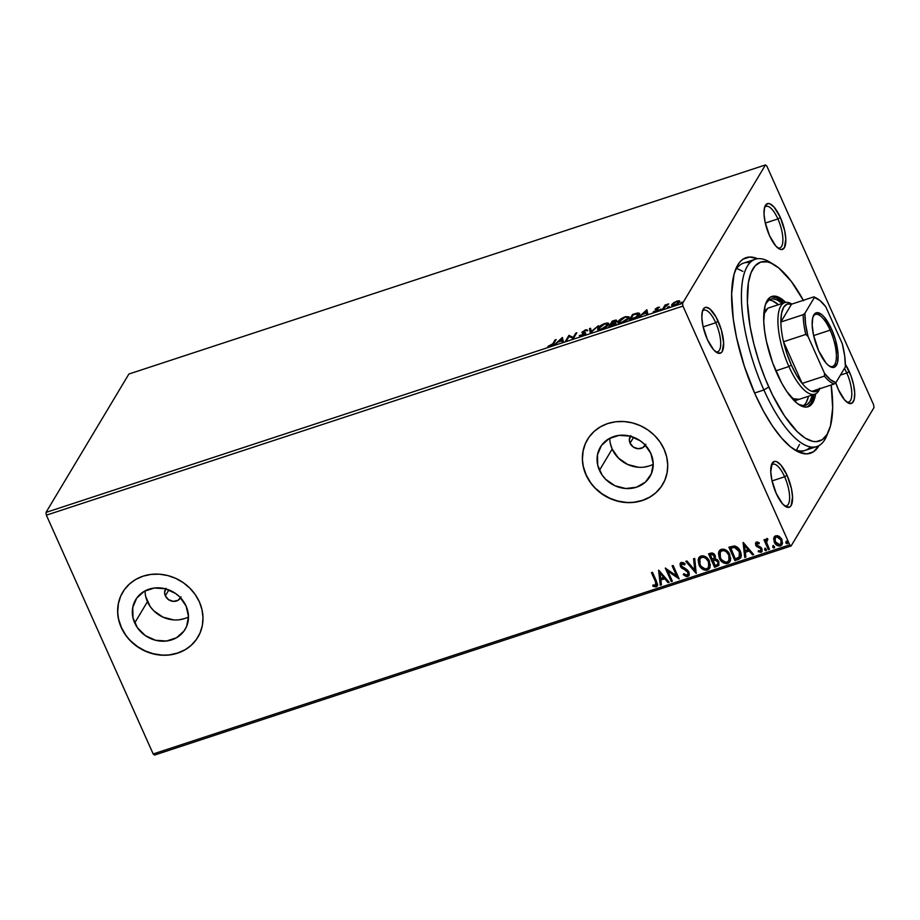 <?xml version="1.0" encoding="UTF-8"?>
<svg xmlns="http://www.w3.org/2000/svg" width="920" height="920" viewBox="0 0 920 920"><rect width="100%" height="100%" fill="white"/><g stroke="black" fill="none" stroke-linecap="round" stroke-linejoin="round"><path stroke-width="1.38" d="M805.138 450.386A98.578 34.097 -108.2 0 1 793.304 448.937A98.578 34.097 71.8 0 0 810.485 446.924M818.984 445.602A102.959 35.615 -108.2 0 1 795.673 450.478A102.959 35.615 -108.2 0 1 755.09 394.174L763.439 411.091L772.351 425.868L781.494 437.931L790.51 446.832L799.066 452.226L806.817 453.893L813.464 451.777L818.984 445.602M715.599 351.704A21.907 7.578 71.8 0 0 720.716 343.712A21.907 7.578 71.8 0 0 715.725 322.736L718.163 321.264A24.092 8.337 -108.2 0 1 723.637 345.437A24.092 8.337 -108.2 0 1 716.806 352.567A24.092 8.337 -108.2 0 1 707.319 339.388L713.494 349.634L717.6 352.981L720.981 352.866L722.211 351.509L723.637 342.907L721.383 330.061L716.22 317.308L709.883 308.936L706.065 307.291L704.501 307.786L702.385 311.316L701.845 317.745L702.96 326.094L707.319 339.388A24.092 8.337 -108.2 0 1 702.834 310.005A24.092 8.337 -108.2 0 1 718.163 321.264L715.725 322.736A21.907 7.578 -108.2 0 1 717.623 351.785A21.907 7.578 -108.2 0 1 715.599 351.704M777.768 247.905A21.907 7.578 71.8 0 0 782.885 239.913A21.907 7.578 71.8 0 0 777.894 218.937L780.344 217.465A24.092 8.337 -108.2 0 1 785.806 241.638A24.092 8.337 -108.2 0 1 778.987 248.768A24.092 8.337 -108.2 0 1 769.488 235.589L775.663 245.835L779.78 249.182L781.586 249.573L784.392 247.71L785.806 239.108L784.691 230.759L780.344 217.465L774.157 207.23L770.051 203.883L768.234 203.492L765.44 205.344L764.554 207.517L764.014 213.946L765.13 222.295L769.488 235.589A24.092 8.337 -108.2 0 1 765.003 206.206A24.092 8.337 -108.2 0 1 780.344 217.465L777.894 218.937A21.907 7.578 -108.2 0 1 779.792 247.986A21.907 7.578 -108.2 0 1 777.768 247.905M845.376 364.366A24.092 8.337 -108.2 0 1 849.252 371.53L846.803 372.991A21.907 7.578 71.8 0 0 844.456 368.368A21.907 7.578 -108.2 0 1 846.803 372.991L840.443 375.084L846.803 372.991A21.907 7.578 -108.2 0 1 848.711 402.04A21.907 7.578 -108.2 0 1 846.676 401.971A21.907 7.578 71.8 0 0 851.805 393.967A21.907 7.578 71.8 0 0 846.803 372.991L849.252 371.53A24.092 8.337 -108.2 0 1 854.714 395.703A24.092 8.337 -108.2 0 1 847.895 402.822A24.092 8.337 -108.2 0 1 838.396 389.654L844.571 399.889L848.688 403.236L852.058 403.132L854.174 399.591L854.714 393.162L853.599 384.824L851 375.831L845.216 364.113M784.507 505.758A21.907 7.578 71.8 0 0 789.624 497.766A21.907 7.578 71.8 0 0 784.633 476.79L787.083 475.318A24.092 8.337 -108.2 0 1 792.545 499.502A24.092 8.337 -108.2 0 1 785.726 506.621A24.092 8.337 -108.2 0 1 776.227 493.442L782.402 503.688L786.519 507.035L789.889 506.931L791.131 505.563L792.545 496.961L791.43 488.623L787.083 475.318L780.907 465.083L776.79 461.736L774.973 461.345L772.179 463.197L770.764 471.81L771.88 480.148L776.227 493.442A24.092 8.337 -108.2 0 1 771.742 464.059A24.092 8.337 -108.2 0 1 787.083 475.318L784.633 476.79A21.907 7.578 -108.2 0 1 786.543 505.839A21.907 7.578 -108.2 0 1 784.507 505.758M180.607 597.839A8.763 7.877 30.9 0 1 172.753 601.3A8.763 7.877 30.9 0 1 165.324 595.827L168.866 589.915L165.324 595.827L164.599 592.687L165.933 588.282M645.345 445.199A8.763 7.877 30.9 0 1 637.491 448.661A8.763 7.877 30.9 0 1 630.062 443.187L633.604 437.276L630.062 443.187L629.337 440.036L630.671 435.643M145.049 590.881A28.83 25.909 -149.1 0 0 147.441 601.703L134.711 622.955A28.83 25.909 30.9 0 1 135.677 599.702A28.83 25.909 30.9 0 1 161.506 588.041A28.83 25.909 30.9 0 1 186.105 606.073L188.485 616.423L186.599 626.474L184.103 630.901L176.536 637.732L166.508 641.021L155.56 640.274L145.337 635.616L137.413 627.739L132.998 617.849L132.744 607.453L136.701 598.138L144.279 591.307L154.307 588.018L165.255 588.754L175.478 593.423L179.814 597.022L186.105 606.073A28.83 25.909 30.9 0 1 185.138 629.326A28.83 25.909 30.9 0 1 159.309 640.987A28.83 25.909 30.9 0 1 134.711 622.955L147.441 601.703A28.83 25.909 -149.1 0 0 188.496 616.906M609.787 438.242A28.83 25.909 -149.1 0 0 612.168 449.063L599.438 470.315A28.83 25.909 30.9 0 1 600.415 447.062A28.83 25.909 30.9 0 1 626.244 435.401A28.83 25.909 30.9 0 1 650.842 453.433L653.223 463.772L651.325 473.823L645.449 482.057L636.479 487.22L625.784 488.52L614.985 485.76L605.74 479.366L602.151 475.099L597.724 465.209L597.471 454.813L601.438 445.487L609.005 438.667L619.033 435.367L629.993 436.114L640.205 440.772L644.54 444.371L650.842 453.433A28.83 25.909 30.9 0 1 649.865 476.686A28.83 25.909 30.9 0 1 624.036 488.347A28.83 25.909 30.9 0 1 599.438 470.315L612.168 449.063A28.83 25.909 -149.1 0 0 653.223 464.255M587.5 439.449L587.466 439.518A43.815 39.376 30.9 0 1 626.716 421.808A43.815 39.376 30.9 0 1 664.091 449.213L659.985 441.945L654.534 435.447L647.944 429.973L640.469 425.73L632.408 422.889L624.07 421.544L615.768 421.762L607.809 423.522L600.53 426.765L594.182 431.365L589.019 437.138L585.246 443.877L583.004 451.306L582.371 459.149L583.372 467.107L585.982 474.869A43.815 39.376 30.9 0 1 587.454 439.53L587.558 439.357A43.815 39.376 -149.1 0 0 586.086 474.697A43.815 39.376 -149.1 0 0 623.461 502.113A43.815 39.376 -149.1 0 0 662.722 484.391L662.63 484.553A43.815 39.376 30.9 0 1 623.369 502.274A43.815 39.376 30.9 0 1 585.982 474.869L590.099 482.137L595.55 488.623L602.14 494.097L609.603 498.341L617.665 501.193L626.014 502.527L634.317 502.32L642.275 500.549L649.554 497.306L655.903 492.717L661.066 486.933L664.838 480.205L667.081 472.765L667.713 464.922L666.701 456.975L664.091 449.213A43.815 39.376 30.9 0 1 662.63 484.553L662.676 484.46M122.728 592.169A43.815 39.376 30.9 0 1 161.977 574.448A43.815 39.376 30.9 0 1 199.364 601.852L195.247 594.584L189.796 588.098L183.206 582.624L175.743 578.381L167.681 575.529L159.333 574.195L151.03 574.402L143.083 576.173L135.792 579.416L129.444 584.004L124.292 589.789L120.508 596.516L118.266 603.945L117.633 611.8L118.645 619.746L121.256 627.509A43.815 39.376 30.9 0 1 122.728 592.169L122.82 592.008A43.815 39.376 -149.1 0 0 121.348 627.348A43.815 39.376 -149.1 0 0 158.734 654.752A43.815 39.376 -149.1 0 0 197.984 637.043L197.892 637.192A43.815 39.376 30.9 0 1 158.631 654.913A43.815 39.376 30.9 0 1 121.256 627.509L125.361 634.777L130.824 641.274L137.413 646.748L144.877 650.992L152.939 653.832L161.276 655.178L169.59 654.959L177.537 653.2L184.828 649.957L191.164 645.357L196.328 639.584L200.1 632.845L202.354 625.416L202.986 617.573L201.974 609.615L199.364 601.852A43.815 39.376 30.9 0 1 197.892 637.192M765.302 223.065L777.894 218.937L765.302 223.065M772.053 480.918L784.633 476.79L772.053 480.918M703.133 326.865L715.725 322.736L703.133 326.865M154.537 755.067L791.108 545.974L874 407.583L791.108 545.974L789.751 544.87L153.18 753.963L46.368 515.165L682.939 306.084L789.751 544.87L682.939 306.084L682.571 303.335L46 512.417L128.892 374.026L765.463 164.933L682.571 303.335L765.463 164.933L766.82 166.037L873.632 404.834L766.82 166.037L765.463 164.933L128.892 374.026L46 512.417L682.571 303.335L682.939 306.084L46.368 515.165L46 512.417L46.368 515.165L153.18 753.963L789.751 544.87L791.108 545.974L154.537 755.067L153.18 753.963L154.537 755.067M672.037 305.67L671.876 304.509C671.129 305.704 671.98 306.015 674.429 305.405L679.581 301.967L679.466 300.805L679.788 301.53L679.466 300.805L677.039 301.047L672.002 304.301L671.761 305.463L672.853 305.762L677.787 303.703L679.811 301.266L677.465 300.909L673.785 302.668L671.876 304.509L672.037 306.13M662.561 309.247L665.827 305.647L668.725 303.899L665.079 305.037L662.561 309.247L668.725 303.899L665.079 305.037L662.561 309.247M657.834 307.349L655.097 309.281L656.914 309.879L656.696 310.466L653.211 311.914L657.605 310.293L658.03 309.292L656.236 308.752L659.513 307.28L657.834 307.349L655.178 309.12L656.926 310.201L653.211 311.914L655.04 311.776L657.984 309.833L656.236 308.752L659.513 307.28L657.834 307.349M632.258 319.194L637.675 316.365L639.469 313.317L637.399 312.995L632.546 314.479L629.084 320.24L632.258 319.194C636.03 317.791 638.342 316.284 639.181 314.663L639.492 313.352L637.744 312.938L632.546 314.479L629.084 320.24L632.258 319.194M615.698 323.322L614.422 322.563L614.767 323.322L614.422 322.563L616.434 320.907C616.963 320.01 616.205 319.872 614.146 320.516L612.214 321.149L612.559 321.919L609.764 326.589L612.559 321.919L612.214 321.149L608.764 326.922L613.49 325.162L615.698 323.322L615.71 322.609L614.422 322.563L616.504 320.24L612.214 321.149L608.764 326.922L611.49 326.025L615.825 322.747M590.364 332.959L598.368 325.703L591.284 331.545L590.582 328.256L589.432 328.635L590.364 332.959M566.524 340.791L569.101 336.501L573.355 338.548L576.817 332.775L575.759 333.12L573.183 337.421L568.928 335.363L565.478 341.136L566.524 340.791L569.101 336.501L573.355 338.548L576.817 332.775L575.759 333.12L573.183 337.421L568.928 335.363L565.478 341.136L566.524 340.791M552.793 343.747L551.471 345.218L547.906 346.483L552.77 344.827L556.14 339.572L555.082 339.917L553.104 344.471L552.793 343.747L547.906 346.483L550.091 346.299L553.805 343.459L556.14 339.572L555.082 339.917L552.793 343.747M562.269 337.559L554.438 344.758L558.095 342.079L561.936 340.814L562.223 342.205L563.373 341.826L562.442 337.502L562.615 338.33L562.269 337.559L554.438 344.758L558.095 342.079L561.936 340.814L562.223 342.205L563.373 341.826L562.269 337.559M582.417 333.488L582.061 332.016L584.614 334.316L584.372 333.787L582.061 335.788L580.313 335.133L580.094 336.214L580.313 335.133L579.289 335.708L581.601 335.961L585.212 333.73L585.361 332.649L583.038 331.832L587.362 329.981L585.752 329.74L581.946 332.235L584.372 333.327L583.981 334.236L579.289 335.708L581.601 335.961L585.522 332.833M597.896 329.728L597.851 328.198L597.597 329.394L601.323 329.475C605.119 327.934 607.464 326.347 608.384 324.725L608.66 323.483L604.877 323.438C601.105 325.001 598.759 326.589 597.851 328.198L597.644 329.486L599.184 329.947L604.957 327.773L608.522 324.461L608.315 323.138L607.05 322.954L601.714 324.875L597.851 328.198L598.195 328.969L604.567 324.012C607.257 323.38 608.178 323.725 607.338 325.07L607.614 325.703L607.338 325.07L601.645 328.9C598.989 329.532 598.069 329.188 598.908 327.853L604.06 324.197L608.706 323.943M618.217 323.046L618.182 321.528L618.274 323.081L621.057 322.989L627.808 319.171L629.004 316.848L625.508 316.664L620.103 319.504L618.182 321.528L618.528 322.299L624.898 317.342C627.578 316.698 628.509 317.055 627.658 318.389L627.946 319.033L627.658 318.389L621.977 322.218C619.309 322.851 618.401 322.506 619.229 321.183L625.209 316.767C621.425 318.32 619.091 319.907 618.182 321.528L617.918 322.724L621.655 322.805C625.439 321.252 627.796 319.666 628.716 318.044L628.981 316.813L625.209 316.767L627.923 317.641L625.715 320.321L621.046 322.483L619.286 322.425L619.045 321.574M646.737 309.81L638.905 317.02L642.551 314.329L646.392 313.076L646.691 314.456L647.841 314.077L646.909 309.752L647.082 310.58L646.737 309.81L638.905 317.02L642.551 314.329L646.392 313.076L646.691 314.456L647.841 314.077L646.737 309.81M659.467 309.936L661.204 309.108L659.617 309.752L661.227 309.361L660.065 310.132M667.529 307.291L669.265 306.464L668.115 307.475M680.673 302.967L682.398 302.151L681.26 303.163M774.421 536.636L773.812 538.936L774.456 541.811L773.72 538.303L774.26 542.133L777.561 545.272L780.585 545.606C777.722 545.882 775.675 544.617 774.456 541.811L774.26 542.133C775.48 544.939 777.526 546.216 780.379 545.939L782.138 544.49L780.379 545.939L782.046 544.651L781.966 539.603L779.378 536.441L775.824 535.75L774.192 537.015L773.639 538.786L775.261 543.8L779.447 546.123L781.218 545.537L782.529 543.248L781.494 538.694L777.641 535.659L775.019 536.13L773.72 538.303L774.295 536.854M766.785 538.717L765.681 540.937L765.026 539.488L763.98 539.833L768.384 549.688L769.442 549.343L766.532 542.225L767.728 538.786L766.233 539.074L765.681 540.937L765.026 539.488L763.98 539.833L768.384 549.688L764.279 539.729L768.384 549.688L769.442 549.343L766.613 542.593L767.728 538.786L766.038 539.338M762.059 551.367L760.989 552.31L761.967 551.54L761.932 548.734L760.909 547.331L756.803 544.904L757.424 542.915L759.034 543.835L759.276 542.788L756.619 542.053L755.481 543.421L755.964 545.675L760.231 548.274L761.07 549.712L760.334 551.137L758.425 550.574L758.23 551.689L761.461 552.08L762.128 549.24L760.909 547.331L756.803 544.904L757.01 543.352L759.034 543.835L759.276 542.788L757.298 541.983L755.929 542.409M738.093 559.636L740.646 557.98L741.324 555.657L740.864 552.552L738.921 548.849L734.689 545.974L728.881 547.193L734.919 560.683L740.738 557.842L740.393 551.344C739.312 548.527 737.322 546.721 734.424 545.939L728.881 547.193L734.919 560.683L729.192 547.101L735.115 560.349L738.093 559.636M714.587 567.352L718.773 565.432L718.831 561.568L717.381 559.67L715.139 558.831L715.426 556.381L713.862 553.794L711.873 552.977L708.561 553.874L714.587 567.352L708.86 553.771L714.587 567.352L718.888 565.271L718.831 561.568L715.139 558.831L715.139 555.542C714.161 553.426 712.62 552.655 710.493 553.242L708.561 553.874L714.587 567.352M696.187 573.401L694.715 558.417L693.565 558.797L694.818 570.112L686.918 560.981L685.779 561.361L696.187 573.401L694.715 558.417L693.565 558.797L694.818 570.112L686.918 560.981L685.779 561.361L696.187 573.401M672.359 581.221L667.874 571.193L679.19 578.979L673.164 565.501L672.106 565.846L676.602 575.897L665.275 568.088L671.301 581.566L672.359 581.221L667.874 571.193L679.19 578.979L673.164 565.501L672.106 565.846L676.602 575.897L665.275 568.088L671.301 581.566L672.359 581.221M655.442 581.601L656.121 585.085L652.958 585.016L652.889 586.235L656.167 586.937L657.616 584.476L652.487 572.297L651.429 572.642L655.638 581.279L651.728 572.539L655.638 581.279L655.534 585.557L652.958 585.016L652.889 586.235L656.167 586.937L657.317 586.063L656.558 581.394L652.487 572.297L651.429 572.642L655.442 581.601M658.616 570.273L660.261 585.2L661.411 584.821L660.882 580.037L664.723 578.784L668.058 582.636L669.196 582.256L658.789 570.216L660.261 585.2L661.411 584.821L660.882 580.037L664.723 578.784L668.058 582.636L669.196 582.256L658.616 570.273M687.677 576.587L689.275 574.655L688.931 571.998L687.182 569.825L681.398 565.938L681.72 563.914L684.618 564.914L685.067 563.81L683.376 562.626L681.133 562.511L680.018 564.063L680.639 566.87L686.929 571.113L688.114 573.172L686.975 575.23L683.836 573.689L683.284 574.655L686.458 576.679L687.872 576.265L683.48 574.322L687.677 576.587L688.919 575.609L688.931 571.998L681.398 565.938L682.007 563.787L684.618 564.914L685.067 563.81L681.409 562.396L680.317 563.27L680.374 566.341L687.872 572.32L687.884 574.494L686.975 575.23L683.836 573.689L683.284 574.655L683.836 573.7L684.411 575.195L687.677 576.587M709.676 568.226L707.399 570.112L709.584 568.387L709.469 561.303C707.802 557.382 704.961 555.611 700.982 555.967L698.832 557.704L699.591 566.007L703.49 569.721L706.111 570.342L708.538 569.537L710.378 565.075L708.101 558.969L703.627 555.864L699.856 556.554L698.13 559.774L698.981 564.822L698.924 557.554M730.008 561.545L727.731 563.431L729.905 561.717L729.79 554.622C728.122 550.712 725.293 548.929 721.303 549.286L719.164 551.034L719.923 559.325L723.821 563.04L726.443 563.661L728.858 562.867L730.307 560.878L730.71 558.405L728.421 552.287L723.959 549.183L720.176 549.872L718.462 553.092L719.313 558.141L719.256 550.873M743.084 542.535L744.728 557.451L745.879 557.083L745.349 552.299L749.179 551.034L752.525 554.898L753.664 554.518L743.256 542.478L744.728 557.451L745.879 557.083L745.349 552.299L749.179 551.034L752.525 554.898L753.664 554.518L743.084 542.535M766.463 550.183L766.015 550.666L766.383 549.251L765.003 548.412L764.727 550.022L765.796 550.7L766.498 550.068L765.428 548.4L764.635 549.827L765.198 548.09M774.525 547.526L774.077 548.009L774.444 546.606L773.064 545.767L772.788 547.365L773.858 548.055L774.559 547.411L773.49 545.744L772.696 547.181L773.26 545.433M787.669 543.214L787.209 543.697L787.589 542.283L786.209 541.454L785.933 543.053L787.002 543.731L787.704 543.099L786.634 541.431L785.841 542.857L786.404 541.121M873.632 404.834L874 407.583L873.632 404.834M757.608 258.738L749.754 257.025L743.095 259.13L740.266 261.59L737.794 264.948L734.056 274.24L731.641 293.882L733.251 318.837L736.506 337.364L744.337 366.24L755.09 394.174A102.959 35.615 -108.2 0 1 735.942 268.628A102.959 35.615 -108.2 0 1 757.608 258.738M835.762 382.754L838.396 389.654A24.092 8.337 -108.2 0 1 835.762 382.754M749.984 262.706A98.578 34.097 71.8 0 0 734.942 271.273A98.578 34.097 -108.2 0 1 743.613 263.085L755.331 259.244A98.578 34.097 -108.2 0 1 771.822 263.453M742.877 271.365L736.713 268.421L742.877 271.365M796.421 450.19L799.514 444.475L796.421 450.19M702.362 311.42A21.907 7.578 -108.2 0 1 703.949 310.155A21.907 7.578 -108.2 0 1 715.725 322.736A21.907 7.578 71.8 0 0 702.362 311.42M771.27 465.474A21.907 7.578 -108.2 0 1 772.869 464.22A21.907 7.578 -108.2 0 1 784.633 476.79A21.907 7.578 71.8 0 0 771.27 465.474M764.531 207.621A21.907 7.578 -108.2 0 1 766.119 206.356A21.907 7.578 -108.2 0 1 777.894 218.937A21.907 7.578 71.8 0 0 764.531 207.621M120.612 596.356L118.37 603.784L117.737 611.627M118.737 619.585L121.348 627.348L125.465 634.616M130.916 641.113L137.505 646.576L144.969 650.819L153.03 653.671L161.38 655.005M169.683 654.798L177.64 653.028L184.92 649.784M191.268 645.196L196.431 639.411M585.338 443.704L583.096 451.145L582.463 458.988M583.476 466.934L586.086 474.697L590.203 481.965M595.654 488.462L602.244 493.936L609.707 498.18L617.769 501.02L626.117 502.366M634.42 502.147L642.367 500.388L649.658 497.145M656.006 492.545L661.158 486.772M610.455 443.957L612.168 449.063L618.47 458.114L627.716 464.508L638.514 467.268M643.977 467.118L649.209 465.957M645.828 444.256L642.769 447.672L638.066 448.718L633.293 447.028L630.062 443.187A8.763 7.877 30.9 0 1 630.303 436.195M145.728 596.597L150.144 606.487L153.732 610.765L162.978 617.147L173.776 619.907M179.239 619.769L184.471 618.608M181.102 596.896L178.043 600.323L173.328 601.358L168.555 599.679L165.324 595.827A8.763 7.877 30.9 0 1 165.577 588.834M657.409 585.89L656.167 586.937L652.889 586.235L653.131 585.085L653.085 585.902L655.534 586.73L657.558 585.66M656.202 584.913L655.534 585.557M655.73 585.235L655.638 581.279L656.317 584.752M669.024 582.049L668.058 582.636L664.918 578.45L660.882 580.037L664.918 578.45L668.254 582.303L669.024 582.049M661.376 584.568L660.261 585.2L658.846 570.285L660.456 584.867L661.376 584.568M663.849 577.208L660.353 573.172L663.849 577.208L660.353 573.172L663.654 577.541L660.709 578.507L660.157 573.505L660.709 578.507L663.849 577.208M672.255 580.991L671.301 581.566L665.631 568.111L671.496 581.245L672.255 580.991M676.798 575.575L672.405 565.742L676.798 575.575M679.04 578.657L668.069 570.871L679.04 578.657M687.964 574.333L688.068 571.987L687.125 570.779L681.823 568.215L680.374 566.341L680.42 563.12M681.421 564.351L682.559 563.385L684.813 564.581L682.203 563.454L681.49 564.121M689.011 575.437L687.872 576.265L689.275 574.954M680.673 562.707L680.225 564.88L681.179 567.03L687.125 570.779L688.332 573.332M688.275 573.7L687.884 574.436M696.325 572.999L686.147 561.234L696.325 572.999M695.014 569.79L693.795 558.727L695.014 569.79M698.981 564.822C700.649 568.675 703.455 570.434 707.399 570.112L707.595 569.779C703.65 570.101 700.844 568.341 699.177 564.489L698.981 564.822M699.005 557.428L698.395 561.982L700.557 566.789M698.625 558.221L698.441 558.819M698.326 559.441L698.269 560.165M700.545 566.789L703.087 569.054L706.307 570.009L708.733 569.204L710.171 567.226M699.947 558.727L702.351 556.876L705.95 557.922L708.998 562.304L708.791 566.87M708.641 567.111L708.607 561.315L708.549 567.284L706.744 568.744C703.593 568.974 701.35 567.548 700.028 564.466L699.901 558.773L701.638 557.336C704.823 557.106 707.089 558.543 708.411 561.637L708.607 561.315C707.284 558.21 705.03 556.772 701.845 557.002L700.005 558.612M718.98 565.098L714.782 567.019L718.98 565.098M717.887 564.063L717.98 561.591L715.254 559.716L713.506 560.107L715.058 560.05L717.784 561.913L717.795 564.247L715.024 565.627L712.781 560.613L715.679 559.751L717.784 561.2M717.98 561.591L717.83 564.144M718.255 562.649L718.106 563.695M714.242 557.968L714.288 555.588L711.516 554.219L714.092 555.91L714.15 558.141L712.16 559.233L710.424 554.576L712.344 554.07L713.851 554.841L714.207 558.003M711.321 554.553L712.988 554.61L714.369 556.91L714.012 558.325L712.16 559.233L710.228 554.909L711.321 554.553M719.313 558.141C720.981 561.993 723.787 563.764 727.731 563.431L727.927 563.109C723.982 563.431 721.176 561.66 719.509 557.808L719.313 558.141M719.325 550.746L718.865 555.944L721.786 561.12L726.639 563.339L729.065 562.534L730.503 560.544M718.945 551.551L718.773 552.149M720.279 552.058L722.683 550.206L726.271 551.241L729.318 555.634L729.123 560.199M728.973 560.429L728.939 554.634L728.881 560.602L727.076 562.062C723.913 562.292 721.682 560.878 720.36 557.784L720.233 552.103L721.97 550.654C725.155 550.424 727.409 551.862 728.744 554.967L728.939 554.634C727.616 551.54 725.351 550.102 722.165 550.332L720.337 551.931M740.83 557.669L738.288 559.303L740.841 557.646M739.335 556.979L739.53 551.356L734.643 547.066L730.56 548.24L734.436 547.389L739.335 551.689L739.139 557.313L735.344 558.946L730.756 547.906L734.217 547.055L736.655 547.745L739.162 550.608L740.255 553.874M735.471 547.216L736.276 547.538M740.278 554.726L739.737 556.508M739.611 556.726L735.344 558.946L730.56 548.24L734.436 547.389L737.46 548.884L739.91 553.346L739.611 556.726M753.491 554.311L752.525 554.898L749.386 550.7L745.349 552.299L749.386 550.7L752.721 554.564L753.491 554.311M745.844 556.818L744.728 557.451L743.314 542.547L744.924 557.129L745.844 556.818M748.317 549.47L744.82 545.433L748.317 549.47L744.82 545.433L748.121 549.803L745.177 550.769L744.625 545.755L745.177 550.769L748.317 549.47M757.424 542.915L756.999 544.571M760.529 550.816L761.105 548.803L760.334 551.137L758.425 550.574L758.23 551.689L760.989 552.31L758.23 551.689L758.551 550.666L759.759 552.011L762.197 551.16M760.978 550.516L760.334 551.137M760.231 548.274L758.666 547.63L760.231 548.274M756.792 546.698L758.862 547.297L756.792 546.698L755.964 544.962L756.792 546.698M756.619 542.053L755.769 545.295L755.826 542.593M756.044 542.248L756.159 545.353L760.644 548.124L761.001 550.482M759.057 551.759L760.483 552.092M765.003 548.412L764.635 549.827L766.015 550.666L766.383 549.251M766.015 550.666L764.635 549.827M764.865 548.32L765.049 549.872L766.532 550.102M766.233 539.005L765.877 540.603L766.981 538.384M766.843 540.132L767.901 539.672L766.797 540.212M769.338 549.102L768.579 549.355L769.338 549.102M773.064 545.767L772.696 547.181L774.077 548.009L774.444 546.606M774.077 548.009L772.696 547.181M772.926 545.663L773.11 547.216L774.594 547.457M781.114 539.626L781.114 543.605L781.114 539.626L776.56 536.624L779.32 537.314L781.114 539.626M775.226 537.958L776.56 536.624L780.919 539.959L781.022 543.789L779.838 544.732L775.307 541.799L775.238 537.855L776.56 536.624L775.341 537.694M786.209 541.454L785.841 542.857L787.209 543.697L787.589 542.283M787.209 543.697L785.841 542.857M786.071 541.351L786.255 542.903L787.738 543.134M708.411 561.637L708.733 566.95L707.227 568.548L705.099 568.882L701.12 566.306L699.648 563.477L699.338 560.406L700.741 557.808L703.225 557.198L705.744 558.256L708.411 561.637M713.31 560.441L715.484 560.073L717.048 560.855L718.06 562.982L717.634 564.466L715.024 565.627L713.31 560.441M728.744 554.967L729.054 560.268L727.547 561.867L725.431 562.2L721.452 559.636L719.981 556.795L719.67 553.725L721.061 551.137L723.557 550.528L726.075 551.574L728.744 554.967M739.703 556.566L739.139 557.313M780.919 539.959L780.919 543.938L778.412 544.766L775.64 542.443L774.916 538.672L776.031 537.096L777.803 536.947L780.919 539.959M553.346 344.16L555.427 340.688L555.082 339.917L555.473 340.664L553.346 344.16M549.021 346.553L548.711 345.874L549.021 346.553M562.396 342.148L561.936 340.814L562.396 342.148M561.648 339.204L562.626 338.318L561.648 339.204M562.085 341.171L561.522 338.916L562.178 341.136L561.522 338.916L561.832 340.365L558.9 341.331L561.522 338.916L558.9 341.331L561.832 340.365L562.085 341.171M566.478 340.803L569.273 336.133L568.928 335.363L573.528 338.192L573.183 337.421L573.528 338.192L576.104 333.891L575.759 333.12L576.161 333.879L573.528 338.192L569.273 336.133L566.478 340.803M584.717 334.558L584.464 333.534M584.441 333.431L584.786 334.202L583.521 333.753M583.464 332.419L583.119 331.648L584.936 330.464L587.362 329.981L585.304 329.866L582.072 332.718M582.061 332.016L582.406 332.787L583.073 332.039M585.649 330.636L587.707 330.751M583.314 332.189L584.614 333.097L583.119 331.648M585.419 333.442L584.269 332.339L585.764 334.213M585.707 333.419L583.05 332.005M587.075 330.429L586.097 330.51M583.521 331.706L582.337 332.902M590.582 328.256L589.432 328.635L589.778 329.406L590.755 329.084L589.778 329.406L590.525 332.902L598.368 325.703L591.284 331.545L590.582 328.256M598.828 328.141L597.873 329.9M608.66 323.909L606.406 323.874M599.702 330.004L598.989 329.372M607.786 324.691L607.879 325.438M607.879 325.416L607.545 324.07L605.383 326.991L601.645 328.9L599.357 329.233L598.713 328.256M599.426 329.923L598.908 327.853M616.434 320.907L616.561 320.321M614.491 321.287C616.549 320.643 617.308 320.781 616.779 321.678M615.905 323.299L614.767 323.322L616.043 324.093M616.481 320.861L615.457 320.999M612.812 322.909L611.8 323.242L612.915 321.402L615.618 321.781L611.8 323.242L612.915 321.402L615.48 320.965L612.835 322.897M613.617 323.184L614.445 323.932L610.351 326.393L611.455 323.84L614.652 323.667L610.167 325.979L611.455 323.84L614.629 323.012M614.985 324.438L613.962 323.955M627.486 317.066L629.027 317.262M619.148 321.471L618.206 323.23M628.981 317.239L626.727 317.204M620.034 323.334L619.321 322.69M628.119 318.009L628.199 318.757M628.21 318.734L627.877 317.4L627.658 318.389M619.746 323.253L619.229 321.183M630.085 319.907L632.891 315.249L632.546 314.479L632.937 315.226L630.085 319.907M638.077 313.685L637.744 312.938L638.077 313.685M639.619 313.858L638.089 313.709L639.538 313.812M630.487 319.309L633.236 314.721L636.858 313.662L638.422 315.652L638.135 315.008L634.696 318.251L630.683 319.723L633.236 314.721L638.353 313.916L636.18 316.928L630.487 319.309M638.687 315.353L638.376 313.961L638.135 315.008M646.863 314.398L646.392 313.076L646.863 314.398M646.116 311.466L647.082 310.58L646.116 311.466M646.553 313.421L645.99 311.178L646.645 313.398L645.99 311.178L646.3 312.627L643.356 313.593L645.99 311.178L643.356 313.593L646.3 312.627L646.553 313.421M657.938 308.614L656.604 309.822L656.236 308.752M656.581 309.522L658.375 310.063M656.259 309.051L656.535 309.695M654.338 311.96L654.051 311.328L654.338 311.96M657.236 310.615L656.983 310.04M657.984 309.925L656.754 309.879M661.227 309.361L660.64 309.166M663.561 308.913L665.424 305.808L665.079 305.037L665.781 305.681L663.561 308.913M669.288 306.705L668.702 306.521M678.592 301.507L679.776 301.565M679.581 301.967L679.466 300.805M671.876 304.509L672.221 305.279L672.75 304.589M672.922 304.416L671.991 305.946M679.799 301.576L678.201 301.587M678.856 302.231L679.006 302.818M676.729 301.565L678.787 302.91L678.534 302.323L674.9 305.244L672.922 304.163L676.729 301.565L678.672 301.61L678.04 302.933L675.418 304.635L672.934 305.026L673.785 303.209L676.729 301.565M679.052 302.657L678.684 301.634L678.534 302.323M682.433 302.392L681.835 302.197M607.131 323.736L607.338 325.07M673.13 305.612L672.922 304.163M827.632 433.377A98.578 34.097 -108.2 0 1 816.856 446.545A98.578 34.097 -108.2 0 1 763.887 389.965A98.578 34.097 71.8 0 0 826.631 436.022L828.736 431.043A94.196 32.579 -108.2 0 1 768.786 387.032L763.887 389.965L754.584 393.024L763.887 389.965A98.578 34.097 -108.2 0 1 755.331 259.244M803.585 300.714L791.246 281.336L778.814 268.007L770.994 263.074L767.337 261.878L760.713 262.085L755.216 265.73L751.053 272.676L748.397 282.647L747.408 302.438L750.099 326.462L753.825 343.815L758.942 361.468L765.256 378.741L772.512 394.979L784.576 416.024L797.099 431.526L805.172 438.092L812.67 441.335L816.097 441.669L822.192 439.737L827.045 434.412L830.472 425.914L832.669 407.94L831.174 384.997A94.196 32.579 -108.2 0 1 828.736 431.043M767.671 308.441L763.807 314.284A48.196 16.675 -108.2 0 1 769.108 307.751L784.725 302.622A48.196 16.675 -108.2 0 1 791.879 304.083L791.625 303.922A48.196 16.675 71.8 0 0 777.975 318.171A48.196 16.675 71.8 0 0 788.911 366.528L791.349 365.056A46 15.916 -108.2 0 1 783.518 341.757A46 15.916 -108.2 0 1 780.873 322.011A46 15.916 -108.2 0 1 791.545 304.186L787.048 304.163L783.621 307.326L781.517 313.421L780.873 322.011L791.545 304.186L813.809 296.872L814.384 297.493L804.908 313.306L803.137 314.697L780.873 322.011L791.545 304.186L813.809 296.872A46 15.916 -108.2 0 1 816.914 298.436M765.624 303.968A55.855 19.32 -108.2 0 1 770.615 299.184A55.855 19.32 -108.2 0 1 782.287 303.416L776.768 299.747L772.57 298.839L768.959 299.989L765.624 303.968M772.869 301.035L778.389 304.704A55.855 19.32 71.8 0 0 768.763 300.127M783.644 302.967A58.052 20.079 71.8 0 0 770.937 296.849L776.331 297.689L783.644 302.967M776.928 373.44A58.052 20.079 -108.2 0 1 771.88 296.459A58.052 20.079 -108.2 0 1 785.657 302.392L778.285 297.045L773.915 296.113L770.166 297.298L767.176 300.575L765.06 305.82L763.749 321.31L764.612 330.959L766.44 341.412L772.719 363.066L781.632 382.973L786.657 391.31L796.893 403.132L801.711 406.168L806.081 407.111L809.841 405.916L812.831 402.638L815.683 393.817A58.052 20.079 -108.2 0 1 808.116 406.755A58.052 20.079 -108.2 0 1 776.928 373.44M807.116 407.008A58.052 20.079 71.8 0 0 813.717 394.542M807.886 406.559L810.876 403.282L812.992 398.038M798.617 404.421A55.855 19.32 -108.2 0 0 805.483 405.317A55.855 19.32 -108.2 0 0 812.371 394.99L810.014 401.361L807.139 404.512L803.528 405.662L798.617 404.432M803.424 405.662A55.855 19.32 71.8 0 0 808.461 396.267M806.104 402.638L808.139 397.601M799.261 399.291L793.868 398.831L791.027 397.198A48.196 16.675 -108.2 0 0 799.181 399.315L799.1 399.349M774.088 264.673L769.442 261.912A98.578 34.097 71.8 0 0 741.531 291.065A98.578 34.097 71.8 0 0 763.887 389.965L768.786 387.032A94.196 32.579 -108.2 0 1 747.419 292.525A94.196 32.579 -108.2 0 1 774.088 264.673A94.196 32.579 -108.2 0 1 803.367 300.311M829.276 366.079A27.381 9.476 71.8 0 0 836.372 357.029A27.381 9.476 71.8 0 0 830.139 330.153L831.611 329.268A28.692 9.925 -108.2 0 1 838.12 358.064A28.692 9.925 -108.2 0 1 829.989 366.551A28.692 9.925 -108.2 0 1 818.685 350.853L813.498 335.018L812.176 325.082L812.82 317.423L815.338 313.214L817.19 312.627L821.744 314.594L824.251 317.078L831.611 329.268L835.44 339.744L838.12 355.039L837.476 362.698L834.957 366.907L833.094 367.505L828.552 365.539L826.045 363.055L818.685 350.853A28.692 9.925 -108.2 0 1 813.349 315.859A28.692 9.925 -108.2 0 1 831.611 329.268L830.139 330.153A27.381 9.476 -108.2 0 1 832.519 366.459A27.381 9.476 -108.2 0 1 829.276 366.079M813.625 335.581L830.139 330.153L813.625 335.581M819.363 388.872A46 15.916 -108.2 0 1 811.888 391.334A46 15.916 -108.2 0 1 802.148 383.421A46 15.916 -108.2 0 1 791.349 365.056L796.57 375.245L802.148 383.421L783.518 341.757L786.899 353.625L791.349 365.056L788.911 366.528A48.196 16.675 71.8 0 0 819.582 389.045L819.697 388.769A48.196 16.675 -108.2 0 1 814.798 394.185A48.196 16.675 -108.2 0 1 788.911 366.528L775.79 370.841L788.911 366.528A48.196 16.675 -108.2 0 1 784.725 302.622M817.604 298.827L816.201 297.988A46 15.916 71.8 0 0 813.809 296.872L814.384 297.493A44.689 15.456 -108.2 0 1 817.604 298.827A44.689 15.456 -108.2 0 1 825.757 306.751L842.294 343.723A44.689 15.456 -108.2 0 1 845.388 366.815L835.912 382.639A44.689 15.456 -108.2 0 1 824.538 373.382L830.461 379.73L835.912 382.639L834.141 384.019L835.912 382.639L845.388 366.815L844.686 355.959L842.294 343.723L825.757 306.751L819.835 300.403L814.384 297.493L804.908 313.306L805.609 324.173L808.001 336.409L824.538 373.382L824.412 376.107A46 15.916 71.8 0 0 834.141 384.019L811.888 391.334L834.141 384.019A46 15.916 -108.2 0 1 824.412 376.107L802.148 383.421L783.518 341.757L805.782 334.443L808.001 336.409L824.538 373.382L824.412 376.107L802.148 383.421A46 15.916 71.8 0 0 811.888 391.334L816.373 391.356L819.8 388.205M780.873 322.011A46 15.916 71.8 0 0 783.518 341.757L805.782 334.443A46 15.916 -108.2 0 1 803.137 314.697L780.873 322.011M813.05 316.664A27.381 9.476 -108.2 0 1 815.43 314.433A27.381 9.476 -108.2 0 1 830.139 330.153A27.381 9.476 71.8 0 0 813.05 316.664M803.137 314.697A46 15.916 71.8 0 0 805.782 334.443L808.001 336.409A44.689 15.456 -108.2 0 1 804.908 313.306L803.137 314.697M799.284 452.318L816.856 446.545M608.66 323.483L609.005 324.254M597.597 329.394L597.931 330.165M628.981 316.813L629.326 317.584M617.918 322.724L618.263 323.495M639.492 313.352L639.837 314.122M656.202 308.971L656.546 309.741M656.972 309.948L657.317 310.718M659.433 310.109L659.778 310.879M667.494 307.464L667.839 308.234M680.639 303.151L680.984 303.922M794.408 400.89L814.798 394.185"/></g></svg>
